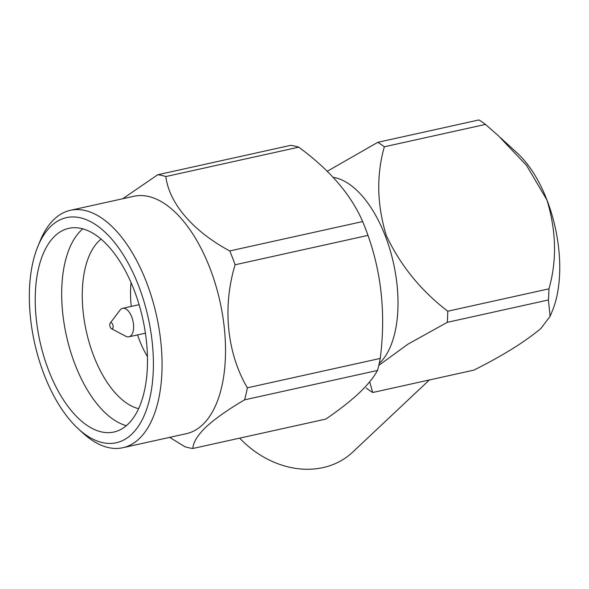<?xml version="1.0" encoding="UTF-8"?>
<svg xmlns="http://www.w3.org/2000/svg" width="589" height="589" viewBox="0 0 589 589"><rect width="100%" height="100%" fill="white"/><g stroke="black" fill="none" stroke-linecap="round" stroke-linejoin="round"><path stroke-width="0.88" d="M239.679 438.142A87.842 72.624 46.7 0 0 323.052 467.6A87.842 72.624 46.7 0 0 352.627 452.19L429.352 379.971M131.561 434.365A115.289 58.178 -102.5 0 0 138.592 285.724A115.289 58.178 -102.5 0 0 51.162 225.999A115.289 58.178 -102.5 0 0 37.961 246.18A115.289 58.178 -102.5 0 0 78.352 428.858A115.289 58.178 -102.5 0 0 131.561 434.365M78.352 428.858L82.931 433.062A121.57 61.344 -102.5 0 0 122.895 447.714A121.57 61.344 -102.5 0 0 139.041 438.864A121.57 61.344 -102.5 0 0 152.095 298.623A121.57 61.344 -102.5 0 0 70.4 210.31A121.57 61.344 -102.5 0 0 54.262 219.16A121.57 61.344 -102.5 0 0 40.339 240.445L37.961 246.18M112.551 328.566A3.136 1.583 -102.5 0 0 112.742 324.524A3.136 1.583 -102.5 0 0 110.364 322.905A3.136 1.583 -102.5 0 0 110.231 323.059A3.136 1.583 -102.5 0 0 109.915 326.078A3.136 1.583 -102.5 0 0 111.476 328.684A3.136 1.583 -102.5 0 0 112.551 328.566M111.476 328.684L125.832 336.29A14.585 7.362 -102.5 0 0 128.925 336.812A14.585 7.362 -102.5 0 0 130.861 335.752A14.585 7.362 -102.5 0 0 132.429 318.921A14.585 7.362 -102.5 0 0 122.622 308.327A14.585 7.362 -102.5 0 0 120.686 309.387A14.585 7.362 -102.5 0 0 120.046 310.108L110.231 323.059M54.991 235.917A104.312 52.642 -102.5 0 0 43.785 356.249A104.312 52.642 -102.5 0 0 113.883 432.031A104.312 52.642 -102.5 0 0 127.732 424.441A104.312 52.642 -102.5 0 0 138.93 304.108A104.312 52.642 -102.5 0 0 68.839 228.326A104.312 52.642 -102.5 0 0 54.991 235.917M82.821 228.834A104.312 52.642 -102.5 0 0 81.437 230.071A104.312 52.642 -102.5 0 0 66.778 337.328A104.312 52.642 -102.5 0 0 126.348 425.678M122.895 447.714L186.367 433.673A121.57 61.344 -102.5 0 0 202.506 424.831A121.57 61.344 -102.5 0 0 215.559 284.59A121.57 61.344 -102.5 0 0 133.872 196.277L70.4 210.31M101.102 239.105A89.41 45.117 -102.5 0 0 99.195 240.761A89.41 45.117 -102.5 0 0 86.819 333.521A89.41 45.117 -102.5 0 0 138.592 408.656M377.483 370.459L244.59 399.843C228.333 409.34 215.493 418.381 206.062 426.966C197.433 435.381 193.052 442.553 192.92 448.479L325.805 419.096C339.065 410.032 350.116 401.389 358.973 393.157C367.617 384.897 373.787 377.328 377.483 370.459A139.608 70.452 -102.5 0 0 380.244 358.429C385.795 315.086 381.709 274.076 367.992 235.394A139.608 70.452 -102.5 0 0 362.655 221.56C351.103 194.753 329.788 169.949 298.726 147.169A139.608 70.452 -102.5 0 0 290.627 145.365L157.734 174.749L122.689 198.751M244.59 399.843A139.608 70.452 -102.5 0 0 247.351 387.812L380.244 358.429M367.992 235.394L235.099 264.778C222.37 306.766 226.794 352.885 247.351 387.812M235.099 264.778A139.608 70.452 -102.5 0 0 229.762 250.943C193.302 231.433 169.198 203.603 165.833 176.553A139.608 70.452 -102.5 0 0 157.734 174.749M137.568 334.905A69.016 34.832 -102.5 0 0 139.379 339.927A69.016 34.832 -102.5 0 0 147.427 356.625M379.206 363.523A98.819 49.866 -102.5 0 0 385.324 236.027A98.819 49.866 -102.5 0 0 333.19 177.355M366.174 388.026A134.903 68.074 -102.5 0 0 372.719 392.495L369.678 381.79M378.771 365.416L407.927 344.175L447.257 322.338A134.903 68.074 -102.5 0 0 447.78 311.206L548.941 288.838C556.995 260.721 556.34 231.124 546.967 200.054L526.544 165.399L498.485 135.845L485.491 124.419L384.337 146.786C376.283 175.161 376.938 204.758 386.31 235.578C400.505 265.58 420.995 290.789 447.78 311.206M447.257 322.338L548.411 299.97L550.111 316.3L540.893 328.471C524.836 341.914 502.498 355.8 473.873 370.128L372.719 392.495M384.337 146.786A134.903 68.074 -102.5 0 0 377.792 142.317L478.945 119.95A134.903 68.074 -102.5 0 1 485.491 124.419M327.256 171.274L377.792 142.317M548.411 299.97A134.903 68.074 -102.5 0 0 548.941 288.838M550.111 316.3L552.298 311.029A99.607 50.264 -102.5 0 0 546.967 200.054A99.607 50.264 -102.5 0 0 517.4 153.206L500.753 137.936M131.052 282.565A69.016 34.832 -102.5 0 0 131.266 306.413M165.833 176.553L298.726 147.169M362.655 221.56L229.762 250.943M169.639 437.377L184.821 446.676A139.608 70.452 -102.5 0 0 192.92 448.479M139.107 304.682L122.622 308.327M145.402 333.168L128.925 336.812"/></g></svg>
